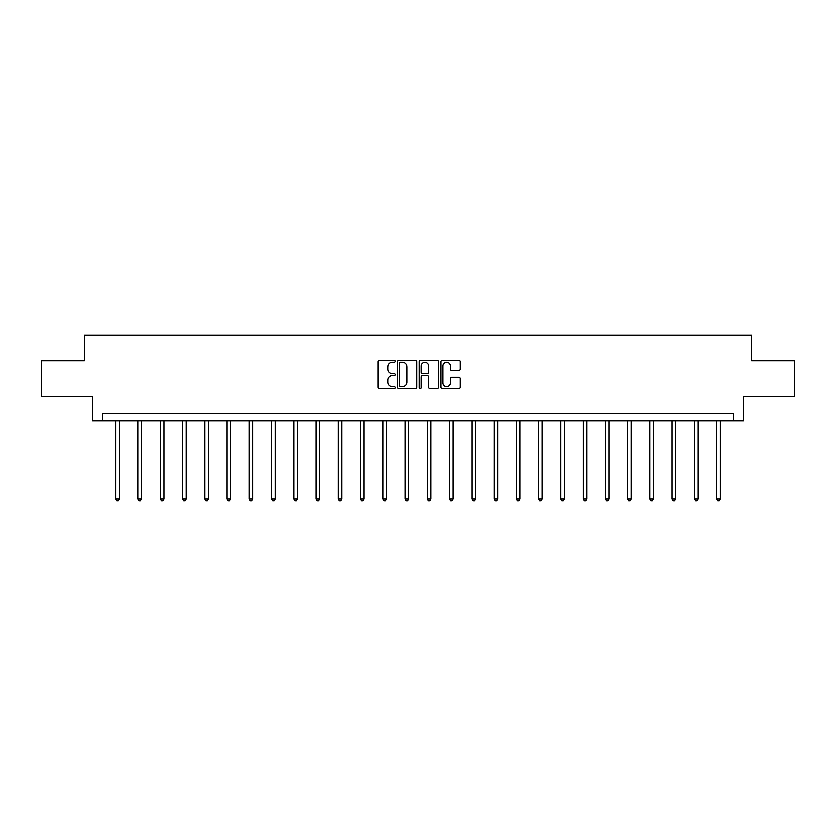 <?xml version="1.0" encoding="UTF-8"?>
<svg xmlns="http://www.w3.org/2000/svg" width="836" height="836" viewBox="0 0 836 836"><rect width="100%" height="100%" fill="white"/><g stroke="black" fill="none" stroke-linecap="round" stroke-linejoin="round"><path stroke-width="1.25" d="M395.177 361.455A0.982 0.982 0 0 0 394.195 360.473L379.314 360.473A1.4 1.4 0 0 0 377.914 361.873L377.914 387.078A1.4 1.4 0 0 0 379.314 388.479L394.195 388.479A0.982 0.982 0 0 0 395.177 387.496A0.982 0.982 0 0 0 394.195 386.514L392.272 386.514A4.483 4.483 0 0 1 387.789 382.031L387.789 379.931A4.483 4.483 0 0 1 392.272 375.458L394.195 375.458A0.982 0.982 0 0 0 395.177 374.476A0.982 0.982 0 0 0 394.195 373.493L392.272 373.493A4.483 4.483 0 0 1 387.789 369.01L387.789 366.91A4.483 4.483 0 0 1 392.272 362.427L394.195 362.427A0.982 0.982 0 0 0 395.177 361.455M458.922 370.348A1.4 1.4 0 0 0 460.322 368.948L460.322 361.873A1.4 1.4 0 0 0 458.922 360.473L442.401 360.473A1.4 1.4 0 0 0 441 361.873L441 387.078A1.4 1.4 0 0 0 442.401 388.479L458.922 388.479A1.4 1.4 0 0 0 460.322 387.078L460.322 378.53A1.4 1.4 0 0 0 458.922 377.13L451.858 377.13A1.4 1.4 0 0 0 450.458 378.53L450.458 382.773A3.741 3.741 0 0 1 446.706 386.514A3.741 3.741 0 0 1 442.965 382.773L442.965 366.178A3.741 3.741 0 0 1 446.706 362.427A3.741 3.741 0 0 1 450.458 366.178L450.458 368.948A1.4 1.4 0 0 0 451.858 370.348L458.922 370.348M733.569 420.842L743.559 420.842L743.559 396.588L794.2 396.588L794.2 360.922L751.689 360.922L751.689 335.246L84.311 335.246L84.311 360.922L41.8 360.922L41.8 396.588L92.441 396.588L92.441 420.842L733.569 420.842L733.569 413.705L102.431 413.705L102.431 420.842M416.777 361.873A1.4 1.4 0 0 0 415.377 360.473L398.856 360.473A1.4 1.4 0 0 0 397.455 361.873L397.455 387.078A1.4 1.4 0 0 0 398.856 388.479L415.377 388.479A1.4 1.4 0 0 0 416.777 387.078L416.777 361.873M420.623 360.473L437.144 360.473A1.4 1.4 0 0 1 438.545 361.873L438.545 387.078A1.4 1.4 0 0 1 437.144 388.479L430.08 388.479A1.4 1.4 0 0 1 428.68 387.078L428.68 376.858A1.4 1.4 0 0 0 427.28 375.458L422.588 375.458A1.4 1.4 0 0 0 421.187 376.858L421.187 387.496A0.982 0.982 0 0 1 420.205 388.479A0.982 0.982 0 0 1 419.223 387.496L419.223 361.873A1.4 1.4 0 0 1 420.623 360.473M400.392 362.427A0.982 0.982 0 0 0 399.409 363.409L399.409 385.532A0.982 0.982 0 0 0 400.392 386.514L402.419 386.514A4.483 4.483 0 0 0 406.902 382.031L406.902 366.91A4.483 4.483 0 0 0 402.419 362.427L400.392 362.427M428.68 366.252A3.741 3.741 0 0 0 424.928 362.5A3.741 3.741 0 0 0 421.187 366.252L421.187 372.093A1.4 1.4 0 0 0 422.588 373.493L427.28 373.493A1.4 1.4 0 0 0 428.68 372.093L428.68 366.252M115.765 420.842L115.765 498.904L119.339 498.904L119.339 420.842M119.339 498.904L118.263 500.754L116.841 500.754L115.765 498.904M138.024 420.842L138.024 498.904L141.587 498.904L141.587 420.842M141.587 498.904L140.521 500.754L139.1 500.754L138.024 498.904M160.282 420.842L160.282 498.904L163.846 498.904L163.846 420.842M163.846 498.904L162.78 500.754L161.348 500.754L160.282 498.904M182.541 420.842L182.541 498.904L186.104 498.904L186.104 420.842M186.104 498.904L185.028 500.754L183.606 500.754L182.541 498.904M204.789 420.842L204.789 498.904L208.363 498.904L208.363 420.842M208.363 498.904L207.286 500.754L205.865 500.754L204.789 498.904M227.047 420.842L227.047 498.904L230.611 498.904L230.611 420.842M230.611 498.904L229.545 500.754L228.113 500.754L227.047 498.904M249.306 420.842L249.306 498.904L252.869 498.904L252.869 420.842M252.869 498.904L251.803 500.754L250.372 500.754L249.306 498.904M271.554 420.842L271.554 498.904L275.128 498.904L275.128 420.842M275.128 498.904L274.051 500.754L272.63 500.754L271.554 498.904M293.812 420.842L293.812 498.904L297.376 498.904L297.376 420.842M297.376 498.904L296.31 500.754L294.878 500.754L293.812 498.904M316.071 420.842L316.071 498.904L319.634 498.904L319.634 420.842M319.634 498.904L318.568 500.754L317.137 500.754L316.071 498.904M338.319 420.842L338.319 498.904L341.893 498.904L341.893 420.842M341.893 498.904L340.816 500.754L339.395 500.754L338.319 498.904M360.577 420.842L360.577 498.904L364.141 498.904L364.141 420.842M364.141 498.904L363.075 500.754L361.654 500.754L360.577 498.904M382.836 420.842L382.836 498.904L386.399 498.904L386.399 420.842M386.399 498.904L385.333 500.754L383.902 500.754L382.836 498.904M405.094 420.842L405.094 498.904L408.658 498.904L408.658 420.842M408.658 498.904L407.581 500.754L406.16 500.754L405.094 498.904M427.342 420.842L427.342 498.904L430.906 498.904L430.906 420.842M430.906 498.904L429.84 500.754L428.419 500.754L427.342 498.904M449.601 420.842L449.601 498.904L453.164 498.904L453.164 420.842M453.164 498.904L452.098 500.754L450.667 500.754L449.601 498.904M471.859 420.842L471.859 498.904L475.423 498.904L475.423 420.842M475.423 498.904L474.346 500.754L472.925 500.754L471.859 498.904M494.107 420.842L494.107 498.904L497.681 498.904L497.681 420.842M497.681 498.904L496.605 500.754L495.184 500.754L494.107 498.904M516.366 420.842L516.366 498.904L519.929 498.904L519.929 420.842M519.929 498.904L518.863 500.754L517.432 500.754L516.366 498.904M538.624 420.842L538.624 498.904L542.188 498.904L542.188 420.842M542.188 498.904L541.122 500.754L539.69 500.754L538.624 498.904M560.872 420.842L560.872 498.904L564.446 498.904L564.446 420.842M564.446 498.904L563.37 500.754L561.949 500.754L560.872 498.904M583.131 420.842L583.131 498.904L586.694 498.904L586.694 420.842M586.694 498.904L585.628 500.754L584.197 500.754L583.131 498.904M605.389 420.842L605.389 498.904L608.953 498.904L608.953 420.842M608.953 498.904L607.887 500.754L606.455 500.754L605.389 498.904M627.637 420.842L627.637 498.904L631.211 498.904L631.211 420.842M631.211 498.904L630.135 500.754L628.714 500.754L627.637 498.904M649.896 420.842L649.896 498.904L653.459 498.904L653.459 420.842M653.459 498.904L652.393 500.754L650.972 500.754L649.896 498.904M672.154 420.842L672.154 498.904L675.718 498.904L675.718 420.842M675.718 498.904L674.652 500.754L673.22 500.754L672.154 498.904M694.413 420.842L694.413 498.904L697.976 498.904L697.976 420.842M697.976 498.904L696.9 500.754L695.479 500.754L694.413 498.904M716.661 420.842L716.661 498.904L720.235 498.904L720.235 420.842M720.235 498.904L719.159 500.754L717.737 500.754L716.661 498.904"/></g></svg>
